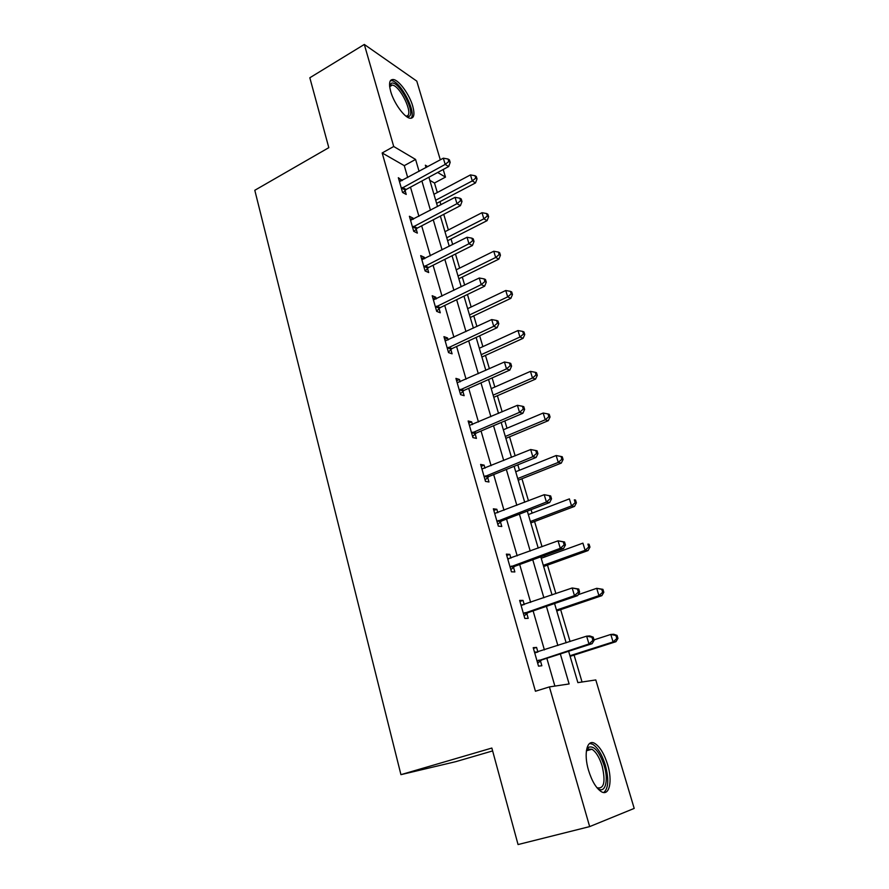 <?xml version="1.0" encoding="UTF-8"?>
<svg xmlns="http://www.w3.org/2000/svg" width="889" height="889" viewBox="0 0 889 889"><rect width="100%" height="100%" fill="white"/><g stroke="black" fill="none" stroke-linecap="round" stroke-linejoin="round"><path stroke-width="1.33" d="M588.551 770.385C583.384 753.383 587.118 738.615 594.863 743.482C599.975 746.804 604.22 753.816 607.598 764.518C612.777 781.12 609.387 796.777 601.22 791.61C596.13 788.21 591.907 781.131 588.551 770.385M390.716 91.534C388.549 83.166 389.482 79.165 393.538 79.532C399.261 80.399 409.529 94.712 412.718 106.08C414.985 114.57 414.03 118.615 409.84 118.215C404.228 117.326 393.883 103.002 390.716 91.534M492.628 750.916L455.757 761.662L400.939 774.652L254.799 190.279L328.808 147.663L309.828 77.765L364.312 44.45L416.774 81.11L440.311 159.831M443.211 169.51L445.478 177.111L437.677 172.488M437.299 192.524L434.477 183.001L445.478 177.111M582.051 682.007L574.083 655.082M570.082 641.547L560.648 609.643M555.903 593.619L547.48 565.126M545.046 556.881L544.624 555.447M542.034 546.713L534.578 521.51M532.111 513.142L531.077 509.664M528.466 500.807L521.943 478.749M519.432 470.27L517.82 464.836M515.164 455.857L509.541 436.821M507.008 428.242L504.841 420.93M502.152 411.84L497.384 395.716M494.817 387.037L492.128 377.925M489.406 368.724L485.461 355.4M482.871 346.632L479.66 335.786M476.915 326.485L473.77 315.862M471.148 306.994L467.447 294.492M464.669 285.102L462.291 277.057M459.646 268.111L455.479 254.021M452.679 244.531L451.034 238.985M448.367 229.962L443.744 214.338M440.911 204.77L439.988 201.614M568.627 651.27L577.872 682.63L595.797 679.941L634.201 808.412L589.663 826.603L549.413 686.908L569.116 683.952L560.337 653.937M434.477 183.001L429.82 180.323M407.718 177.567L404.273 165.654L382.17 152.964L535.434 691.242L549.413 686.908M554.88 686.086L546.835 658.282M544.401 649.903L533.111 610.899M530.644 602.375L519.687 564.504M517.187 555.847L506.541 519.076M503.996 510.286L493.673 474.593M491.095 465.68L481.06 431.009M478.449 421.986L468.703 388.315M466.058 379.181L456.59 346.477M453.923 337.231L444.722 305.46M442.022 296.126L433.087 265.255M430.365 255.821L421.675 225.817M418.93 216.316L410.485 187.157M402.217 180.556L398.328 177.711L402.561 192.457L406.217 194.424L405.073 190.446M413.352 219.239L413.041 218.138L409.396 216.283L413.718 231.318L417.352 233.107L416.185 229.062M424.709 258.688L424.309 257.299L420.686 255.61L425.086 270.945L428.698 272.556L427.509 268.434M436.288 298.915L435.799 297.226L432.198 295.726L436.688 311.361L440.277 312.795L439.066 308.583M448.1 339.954L447.511 337.942L443.944 336.642L448.523 352.589L452.09 353.822L450.845 349.533M460.146 381.826L459.469 379.481L455.924 378.381L460.591 394.66L464.136 395.683L462.869 391.304M462.747 390.849L462.469 389.904M472.448 424.553L471.67 421.875L468.147 420.975L472.915 437.588L476.426 438.399L475.137 433.932M475.015 433.499L474.77 432.632M484.994 468.17L484.116 465.125L480.627 464.436L485.494 481.405L488.972 481.994L487.661 477.437M487.55 477.037L487.316 476.248M497.807 512.686L496.829 509.275L493.362 508.819L498.329 526.132L501.785 526.499L500.44 521.843M500.34 521.476L500.129 520.765M510.886 558.159L509.797 554.358L506.363 554.136L511.442 571.816L514.853 571.938L513.486 567.182M513.398 566.849L513.22 566.226M524.254 604.587L523.043 600.386L519.643 600.408L524.832 618.466L528.21 618.355L526.81 613.488M537.901 652.026L536.578 647.403L533.211 647.681L538.512 666.139L541.857 665.75L540.423 660.794M400.939 774.652L491.85 748.049L518.054 844.55L589.663 826.603M382.17 152.964L393.716 146.496L364.312 44.45M419.086 171.377L415.585 159.431L393.716 146.496M557.87 645.525L546.402 606.342M543.89 597.775L532.767 559.759M530.222 551.058L519.409 514.142M516.831 505.319L506.341 469.47M503.719 460.524L493.528 425.731M490.884 416.663L480.982 382.87M478.304 373.702L468.692 340.865M465.98 331.597L456.646 299.704M453.901 290.336L444.833 259.355M442.066 249.898L433.254 219.794M430.465 210.26L421.897 181M427.787 166.643L425.364 165.21L426.064 167.577M428.909 177.222L437.544 206.537M440.366 216.094L449.256 246.264M452.045 255.743L461.202 286.791M463.969 296.17L473.393 328.13M476.126 337.431L485.827 370.324M488.539 379.514L498.518 413.396M501.196 422.475L511.475 457.357M514.12 466.336L524.71 502.263M527.321 511.108L538.223 548.113M540.801 556.836L552.036 594.963M554.569 603.542L566.149 642.825M404.273 165.654L415.585 159.431M399.328 181.189L401.984 179.734M410.34 219.561L413.041 218.138M421.564 258.688L424.309 257.299M433.021 298.582L435.799 297.226M444.7 339.265L447.511 337.942M456.613 380.77L459.469 379.481M468.759 423.12L471.67 421.875M481.171 466.336L484.116 465.125M493.828 510.442L496.829 509.275M506.752 555.481L509.797 554.358M519.954 601.464L523.043 600.386M533.433 648.437L536.578 647.403M402.517 187.501L406.173 189.479L448.689 166.543L445.189 164.409L401.417 188.468M448.789 161.509L450.178 162.376L449.434 159.887L448.034 159.02L448.789 161.509L445.189 164.409L443.322 158.186L399.461 181.678M406.173 189.479L403.028 192.713M448.689 166.543L450.178 162.376M448.034 159.02L443.322 158.186M436.621 203.392L475.537 182.901L472.292 180.923L470.459 174.911L433.943 194.302M435.699 200.247L472.292 180.923L475.726 178.122L477.026 178.911L476.293 176.522L474.993 175.711L475.726 178.122M470.459 174.911L474.993 175.711M477.026 178.911L475.537 182.901M389.582 85.777L391.36 83.244C398.761 79.832 416.63 114.036 408.807 116.526L406.351 116.437M405.917 116.103L407.062 115.937C413.629 113.981 400.339 86.033 392.371 85.066L390.904 85.133L389.638 86.333M410.974 118.326C416.874 113.136 400.983 81.777 391.838 80.699L390.415 80.666M586.396 750.683L588.585 747.271C594.119 745.427 599.308 751.505 604.142 765.507C609.054 781.142 604.931 795.033 597.052 787.843M596.975 787.743L596.986 787.743C604.042 789.232 605.765 782.009 602.164 766.062C599.464 757.495 596.063 751.883 591.952 749.227L587.74 749.194L586.384 750.805L591.952 749.227M603.764 792.499C608.498 788.432 609.021 779.309 605.331 765.14C601.975 754.517 597.752 747.549 592.663 744.26L589.629 743.448M413.663 226.295L417.297 228.106L460.446 205.637L456.968 203.681L412.552 227.251M460.591 200.725L461.98 201.514L461.213 198.98L459.824 198.191L460.591 200.725L456.968 203.681L455.057 197.336L410.562 220.328M417.297 228.106L413.985 231.451M460.446 205.637L461.98 201.514M459.824 198.191L455.057 197.336M425.031 265.844L428.642 267.478L472.426 245.52L468.97 243.742L423.897 266.8M472.626 240.719L474.004 241.441L473.226 238.863L471.848 238.141L472.626 240.719L468.97 243.742L467.036 237.263L421.875 259.744M428.642 267.478L425.142 270.967M472.426 245.52L474.004 241.441M471.848 238.141L467.036 237.263M447.623 240.719L487.083 220.65L483.872 218.827L481.994 212.704L444.967 231.707M446.756 237.774L483.872 218.827L487.339 215.983L488.617 216.716L487.872 214.271L486.583 213.527L487.339 215.983M481.994 212.704L486.583 213.527M488.617 216.716L487.083 220.65M458.835 278.757L498.862 259.121L495.673 257.477L493.762 251.231L456.201 269.823M458.024 276.001L495.673 257.477L499.162 254.565L500.429 255.232L499.674 252.743L498.396 252.076L499.162 254.565M493.762 251.231L498.396 252.076M500.429 255.232L498.862 259.121M436.621 306.183L440.211 307.638L484.649 286.191L481.227 284.602L435.477 307.138M484.905 281.535L486.272 282.18L485.483 279.535L484.116 278.89L484.905 281.535L481.227 284.602L479.249 278.001L433.41 299.937M440.211 307.638L436.621 311.139M484.649 286.191L486.272 282.18M484.116 278.89L479.249 278.001M448.456 347.332L452.012 348.599L497.129 327.697L493.728 326.307L447.278 348.277M497.44 323.174L498.796 323.74L497.984 321.051L496.629 320.484L497.44 323.174L493.728 326.307L491.706 319.573L445.178 340.932M452.012 348.599L448.378 352.088M497.129 327.697L498.796 323.74M496.629 320.484L491.706 319.573M460.513 389.326L464.058 390.382L509.864 370.057L506.497 368.879L459.335 390.249M510.23 365.679L511.575 366.157L510.742 363.412L509.408 362.934L510.23 365.679L506.497 368.879L504.43 362.001L457.179 382.759M464.058 390.382L460.358 393.849M509.864 370.057L511.575 366.157M509.408 362.934L504.43 362.001M470.259 317.517L510.864 298.337L507.697 296.87L505.752 290.503L467.647 308.661M469.503 314.962L507.697 296.87L511.219 293.903L512.475 294.503L511.697 291.959L510.442 291.359L511.219 293.903M505.752 290.503L510.442 291.359M512.475 294.503L510.864 298.337M481.905 357.022L523.099 338.32L519.965 337.031L517.987 330.541L479.315 348.255M481.216 354.678L519.965 337.031L523.51 334.02L524.766 334.542L523.965 331.953L522.721 331.419L523.51 334.02M517.987 330.541L522.721 331.419M524.766 334.542L523.099 338.32M493.773 397.294L535.578 379.092L532.478 378.003L530.455 371.38L491.217 388.626M493.139 395.161L532.478 378.003L536.045 374.925L537.289 375.369L536.478 372.724L535.234 372.28L536.045 374.925M530.455 371.38L535.234 372.28M537.289 375.369L535.578 379.092M472.826 432.165L476.337 433.01L522.854 413.296L519.52 412.329L471.626 433.087M523.288 409.073L524.621 409.462L523.777 406.662L522.443 406.262L523.288 409.073L519.52 412.329L517.409 405.306L469.425 425.442M476.337 433.01L472.592 436.466M522.854 413.296L524.621 409.462M522.443 406.262L517.409 405.306M505.874 438.355L548.302 420.675L545.235 419.786L543.179 413.029L503.352 429.776M505.319 436.455L545.235 419.786L548.835 416.652L550.058 417.008L549.235 414.318L548.013 413.952L548.835 416.652M543.179 413.029L548.013 413.952M550.058 417.008L548.302 420.675M485.394 475.904L488.872 476.526L536.123 457.446L532.822 456.702L484.172 476.815M536.623 453.379L537.934 453.679L537.078 450.823L535.756 450.512L536.623 453.379L532.822 456.702L530.677 449.534L481.927 469.003M488.872 476.526L485.072 479.949M536.123 457.446L537.934 453.679M535.756 450.512L530.677 449.534M518.22 480.227L561.292 463.091L558.259 462.413L556.147 455.524L515.72 471.759M517.731 478.56L558.259 462.413L561.881 459.224L563.093 459.502L562.248 456.746L561.037 456.468L561.881 459.224M556.147 455.524L561.037 456.468M563.093 459.502L561.292 463.091M498.229 520.554L501.674 520.943L549.669 502.529L546.413 502.029L496.984 521.454M550.247 498.629L546.413 502.029L544.212 494.695L550.658 495.918L549.358 495.695L550.247 498.629L551.536 498.84L550.658 495.918M494.695 513.475L544.212 494.695L549.358 495.695M501.674 520.943L497.818 524.343M549.669 502.529L551.536 498.84M530.811 522.932L574.538 506.386L571.538 505.919L569.393 498.885L528.344 514.575M530.389 521.521L571.538 505.919L575.194 502.663L576.394 502.852L575.527 500.051L574.338 499.851L575.194 502.663M574.338 499.851L575.527 500.051M576.394 502.852L574.538 506.386M511.331 566.137L514.742 566.304L563.515 548.58L560.292 548.324L510.064 567.026M564.148 544.857L560.292 548.324L558.048 540.834L564.537 541.979L563.248 541.857L564.148 544.857L565.437 544.968L564.537 541.979M507.73 558.892L558.048 540.834L563.248 541.857M514.742 566.304L510.831 569.671M507.719 558.837L508.686 558.903M563.515 548.58L565.437 544.968M543.646 566.504L588.062 550.558L585.106 550.324L582.906 543.146L541.223 558.27M543.312 565.348L585.106 550.324L588.785 546.991L589.963 547.102L589.085 544.235L587.907 544.124L588.785 546.991M587.907 544.124L589.085 544.235M589.963 547.102L588.062 550.558M524.71 612.71L528.088 612.621L577.65 595.63L574.472 595.63L523.432 613.588M578.372 592.085L574.472 595.63L572.183 587.973L578.717 589.04L577.45 589.029L578.372 592.085L579.628 592.096L578.717 589.04M521.043 605.265L572.183 587.973L577.45 589.029M528.088 612.621L524.11 615.966M520.932 604.887L522.854 605.065M577.65 595.63L579.628 592.096M556.758 610.965L601.864 595.652L598.942 595.652L596.708 588.318L578.183 594.674M556.492 610.076L598.942 595.652L602.653 592.252L603.82 592.263L602.92 589.34L601.753 589.329L602.653 592.252M601.753 589.329L596.708 588.318L602.92 589.34M603.82 592.263L601.864 595.652M538.378 660.283L541.723 659.927L592.096 643.703L588.974 643.969L537.078 661.138M592.896 640.358L588.974 643.969L586.629 636.157L589.763 635.935L593.207 637.135L591.952 637.235L592.896 640.358L594.141 640.258L593.207 637.135M534.645 652.648L586.629 636.157L591.952 637.235M541.723 659.927L537.678 663.238M534.433 651.937L537.212 652.248M592.096 643.703L594.141 640.258M570.127 656.349L615.955 641.691L613.077 641.936L610.799 634.446L594.03 639.869M569.949 655.738L613.077 641.936L616.822 638.469L617.966 638.38L617.044 635.402L615.899 635.479L616.822 638.469M615.899 635.479L610.799 634.446L613.677 634.246L617.044 635.402M617.966 638.38L615.955 641.691M401.706 188.146L405.362 190.124M412.852 226.928L416.485 228.74M424.197 266.478L427.82 268.111M435.777 306.805L439.377 308.261M447.589 347.955L451.156 349.21M459.646 389.927L463.191 390.982M471.948 432.765L475.459 433.61M484.505 476.493L487.983 477.115M497.318 521.132L500.774 521.532M510.408 566.715L513.82 566.871L510.419 566.704M523.765 613.266L527.155 613.177M535.089 652.693L536.123 652.604M537.423 660.827L540.768 660.483M393.538 79.532L391.627 80.655M389.626 86.189L389.904 84.711M389.671 86.644L392.371 85.066M587.74 749.194L588.585 747.271M460.346 389.404L463.88 390.46M472.459 432.365L475.971 433.21M484.838 476.215L488.317 476.837M497.484 520.987L500.94 521.376"/></g></svg>
